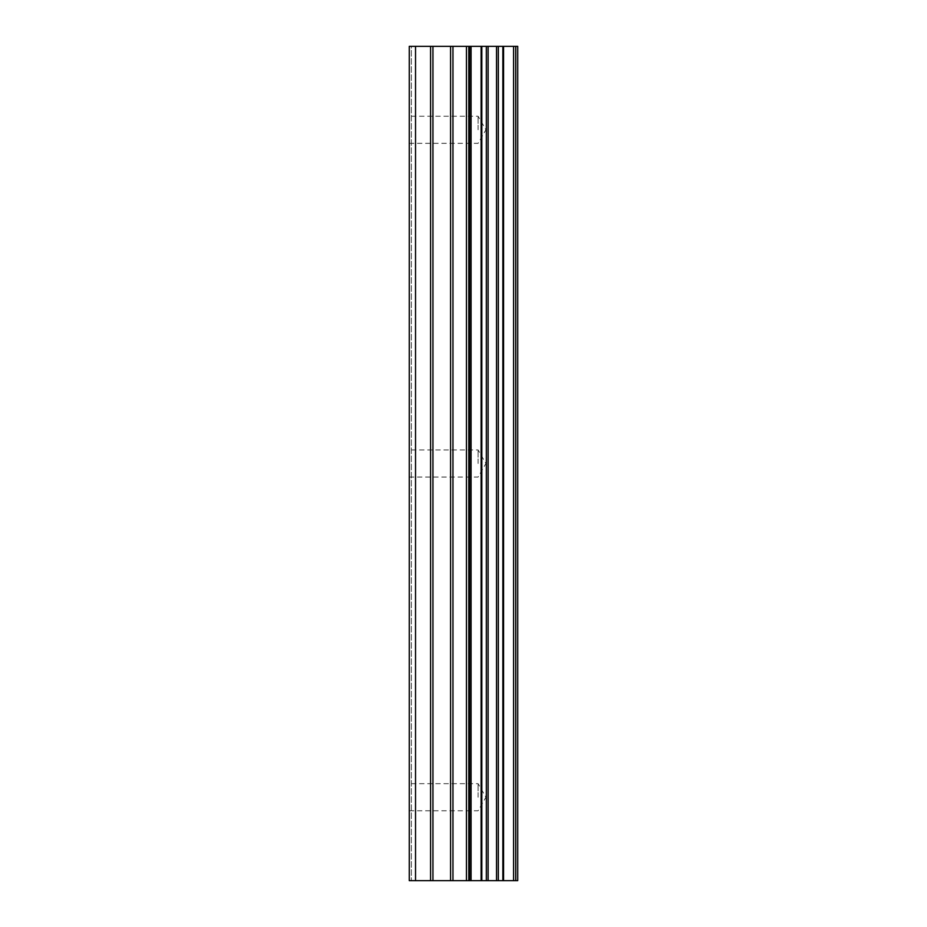 <?xml version="1.0" encoding="UTF-8"?>
<svg xmlns="http://www.w3.org/2000/svg" width="927" height="927" viewBox="0 0 927 927"><rect width="100%" height="100%" fill="white"/><g stroke="black" fill="none" stroke-linecap="round" stroke-linejoin="round"><path stroke-width="0.7" stroke-dasharray="4.63 3.48" d="M478.1 797.22L478.1 783.663L478.1 797.22M409.27 797.22L409.27 783.663L409.27 797.22M478.1 463.5L478.1 449.943L478.1 463.5M409.27 463.5L409.27 449.943L409.27 463.5M478.1 129.78L478.1 116.223L478.1 129.78M409.27 129.78L409.27 116.223L409.27 129.78M469.977 880.65L452.839 880.65L469.977 880.615M474.091 880.65L473.071 880.65L474.091 880.65M471.067 880.65L471.067 46.35L517.73 46.35L517.73 880.65L409.27 880.65L411.356 880.65L409.27 880.65L411.356 880.65L409.27 880.65L409.27 46.35L471.067 46.385M411.356 46.35L409.27 46.35L411.356 46.35L411.356 880.65L411.356 46.35M409.27 880.65L409.27 46.35L409.27 880.65M415.528 880.65L415.528 46.35M469.63 880.65L469.63 46.35M513.593 880.65L513.593 46.35M430.591 880.65L430.591 46.35M432.944 880.65L432.944 46.35M450.592 880.65L450.592 46.35M452.955 880.65L452.955 46.35M466.455 880.65L466.455 46.35M468.807 880.65L468.807 46.35M481.113 880.65L481.113 46.35M481.82 880.65L481.82 46.35M486.351 880.65L486.351 46.35M488.112 880.65L488.112 46.35M496.548 880.65L496.548 46.35M498.309 880.65L498.309 46.35M502.863 880.65L502.863 46.35M503.57 880.65L503.57 46.35M515.748 880.65L515.748 46.35M409.27 810.777L478.1 810.777L485.922 797.22L478.1 783.663L409.27 783.663M409.27 477.057L478.1 477.057L485.922 463.5L478.1 449.943L409.27 449.943M409.27 143.337L478.1 143.337L485.922 129.78L478.1 116.223L409.27 116.223"/><path stroke-width="1.39" d="M450.592 880.65L517.73 880.65L517.73 46.35L409.27 46.35L409.27 880.65L450.592 880.65L450.592 46.35M513.593 880.65L513.593 46.35M471.067 880.65L471.067 46.35M469.63 880.65L469.63 46.35M415.528 880.65L415.528 46.35M515.748 880.65L515.748 46.35M503.57 880.65L503.57 46.35M502.863 880.65L502.863 46.35M498.309 880.65L498.309 46.35M496.548 880.65L496.548 46.35M488.112 880.65L488.112 46.35M486.351 880.65L486.351 46.35M481.82 880.65L481.82 46.35M481.113 880.65L481.113 46.35M468.807 880.65L468.807 46.35M466.455 880.65L466.455 46.35M452.955 880.65L452.955 46.35M432.944 880.65L432.944 46.35M430.591 880.65L430.591 46.35"/></g></svg>
